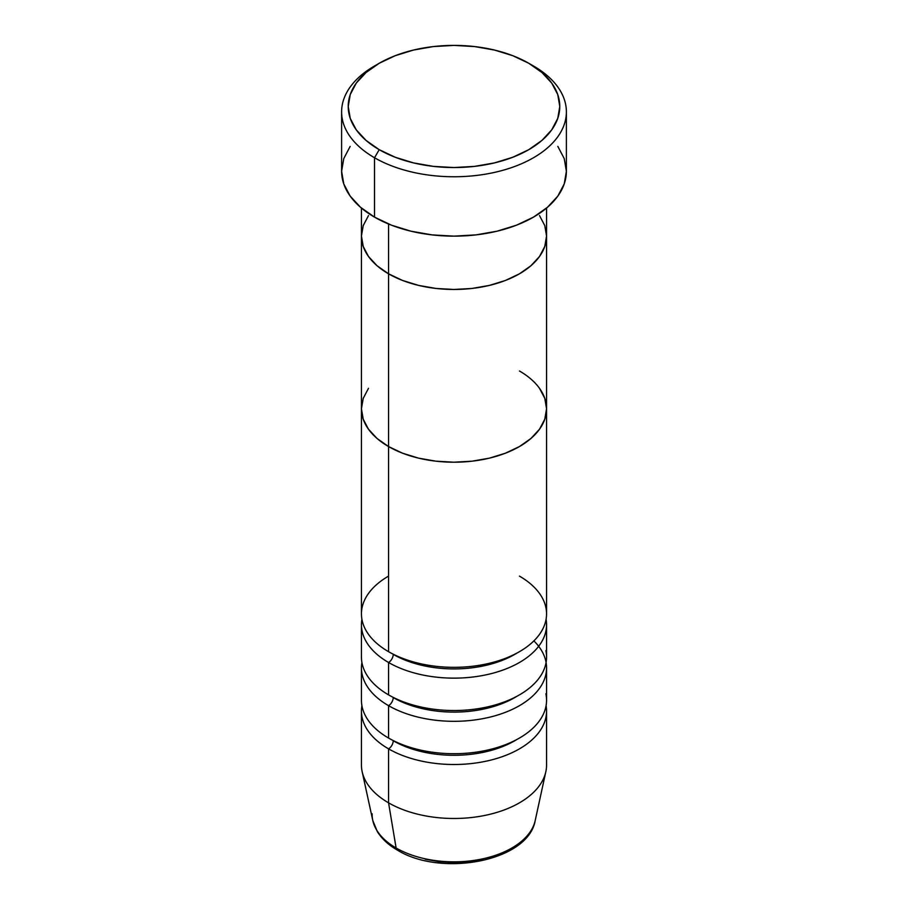 <?xml version="1.0" encoding="UTF-8"?>
<svg xmlns="http://www.w3.org/2000/svg" width="908" height="908" viewBox="0 0 908 908"><rect width="100%" height="100%" fill="white"/><g stroke="black" fill="none" stroke-linecap="round" stroke-linejoin="round"><path stroke-width="1.36" d="M379.204 63.288L374.527 65.989A112.388 64.888 0 0 0 374.527 157.754L379.204 149.661A105.782 61.074 180 0 1 379.204 63.288A105.782 61.074 180 0 1 528.796 63.288L512.77 55.694L494.485 50.053L474.634 46.569L454 45.4L433.366 46.569L413.515 50.053L395.23 55.694L379.204 63.288L366.049 72.538L356.265 83.105L350.25 94.557L348.218 106.474L350.25 118.392L356.265 129.844L366.049 140.4L379.204 149.661L395.23 157.254L413.515 162.895L433.366 166.368L454 167.549L474.634 166.368L494.485 162.895L512.77 157.254L528.796 149.661L541.951 140.4L551.735 129.844L557.75 118.392L559.782 106.474L557.75 94.557L551.735 83.105L541.951 72.538L528.796 63.288A105.782 61.074 180 0 1 528.796 149.661A105.782 61.074 180 0 1 379.204 149.661L374.527 157.754A112.388 64.888 0 0 0 533.473 157.754A112.388 64.888 0 0 0 533.473 65.989L533.473 65.989A112.388 64.888 180 0 1 566.388 111.866A112.388 64.888 180 0 1 497.016 171.816A112.388 64.888 180 0 1 374.527 157.754L374.527 217.137A112.388 64.888 0 0 0 497.016 231.2A112.388 64.888 0 0 0 566.388 171.249L564.231 183.915L557.841 196.083L547.456 207.296L533.473 217.137L516.448 225.207L497.016 231.2L475.928 234.888L454 236.137L432.072 234.888L410.984 231.2L391.552 225.207L374.527 217.137L374.527 157.754A112.388 64.888 180 0 1 341.612 111.866A112.388 64.888 180 0 1 376.934 64.638M388.556 224.004L388.556 273.819A92.559 53.436 0 0 0 489.423 285.396A92.559 53.436 0 0 0 546.559 236.023L544.777 246.454L539.511 256.476L530.964 265.715L519.444 273.819L505.427 280.459L489.423 285.396L472.058 288.438L454 289.47L435.942 288.438L418.577 285.396L402.573 280.459L388.556 273.819L377.036 265.715L368.489 256.476L363.223 246.454L361.441 236.023L363.223 225.604L368.489 215.582L363.223 225.604L361.441 236.023A92.559 53.436 0 0 0 388.556 273.819L388.556 224.004M546.559 208.057L546.559 236.023L544.777 225.604L539.511 215.582L544.777 225.604L546.559 236.023A92.559 53.436 180 0 1 489.423 285.396A92.559 53.436 180 0 1 388.556 273.819L388.556 651.683A92.559 53.436 0 0 0 489.423 663.271A92.559 53.436 0 0 0 546.559 613.899L546.559 408.77A92.559 53.436 180 0 1 489.423 458.143A92.559 53.436 180 0 1 388.556 446.554L377.036 438.462L368.489 429.223L363.223 419.201L361.441 408.77L363.223 398.34L368.489 388.318L363.223 398.34L361.441 408.77A92.559 53.436 0 0 0 388.556 446.554A92.559 53.436 180 0 1 361.441 408.77L361.441 613.899A92.559 53.436 0 0 0 388.556 651.683L388.556 446.554A92.559 53.436 0 0 0 489.423 458.143A92.559 53.436 0 0 0 546.559 408.77L544.777 419.201L539.511 429.223L530.964 438.462L519.444 446.554L505.427 453.206L489.423 458.143L472.058 461.185L454 462.206L435.942 461.185L418.577 458.143L402.573 453.206L388.556 446.554L388.556 273.819A92.559 53.436 180 0 1 361.441 236.023L361.441 408.77L363.223 419.201L368.489 429.223L377.036 438.462L388.556 446.554L402.573 453.206L418.577 458.143L435.942 461.185L454 462.206L472.058 461.185L489.423 458.143L505.427 453.206L519.444 446.554L530.964 438.462L539.511 429.223L544.777 419.201L546.559 408.77A92.559 53.436 180 0 0 519.444 370.986M341.612 111.866L341.612 171.249A112.388 64.888 0 0 0 374.527 217.137L360.544 207.296L350.159 196.083L343.769 183.915L341.612 171.249L343.769 158.594L350.159 146.415M557.841 146.415L564.231 158.594L566.388 171.249L566.388 111.866M517.027 653.034A85.942 49.622 180 0 1 393.221 654.384A6.606 3.814 -60 0 1 388.556 662.488L388.556 694.87A92.559 53.436 0 0 0 489.423 706.458A92.559 53.436 0 0 0 546.559 657.086L546.559 624.693A92.559 53.436 180 0 1 489.423 674.065A92.559 53.436 180 0 1 388.556 662.488A92.559 53.436 180 0 1 361.441 624.693A92.559 53.436 180 0 1 361.917 619.301M388.556 576.115A92.559 53.436 0 0 0 388.556 651.683A92.559 53.436 0 0 0 519.444 651.683A92.559 53.436 0 0 0 519.444 576.115M517.027 696.22A85.942 49.622 180 0 1 393.221 697.571A6.606 3.814 -60 0 1 388.556 705.664L388.556 738.056A92.559 53.436 0 0 0 489.423 749.645A92.559 53.436 0 0 0 546.559 700.272L546.559 667.879A92.559 53.436 180 0 1 489.423 717.252A92.559 53.436 180 0 1 388.556 705.664A92.559 53.436 180 0 1 361.441 667.879A92.559 53.436 180 0 1 361.917 662.488M517.027 739.407A85.942 49.622 180 0 1 393.221 740.758A6.606 3.814 -60 0 1 388.556 748.85L388.556 802.831L396.115 847.993A6.606 3.814 120 0 0 397.42 850.126A6.606 3.814 -60 0 1 396.115 847.993A81.868 47.261 0 0 0 480.548 859.286A81.868 47.261 0 0 0 535.221 820.457C528.456 861.374 441.265 877.389 397.409 850.126C388.579 845.042 381.893 838.89 377.365 831.66L372.779 820.457A81.868 47.261 0 0 0 396.115 847.993L388.556 802.831A92.559 53.436 0 0 0 489.423 814.419A92.559 53.436 0 0 0 546.559 765.047L546.559 711.066A92.559 53.436 180 0 1 489.423 760.439A92.559 53.436 180 0 1 388.556 748.85A92.559 53.436 180 0 1 361.441 711.066A92.559 53.436 180 0 1 361.917 705.675M533.382 826.121A81.868 47.261 180 0 1 475.769 860.137A81.868 47.261 180 0 1 396.115 847.993A81.868 47.261 180 0 1 372.144 813.795M361.441 624.693L361.441 657.086A92.559 53.436 0 0 0 388.556 694.87L388.556 662.488A92.559 53.436 180 0 0 493.702 672.976A92.559 53.436 180 0 0 546.083 619.301A92.559 53.436 180 0 1 546.559 624.693M535.221 820.457L545.833 771.709A92.559 53.436 180 0 1 484.009 815.6A92.559 53.436 180 0 1 388.556 802.831L388.556 748.85A6.606 3.814 120 0 0 393.221 740.758A85.942 49.622 0 0 0 507.288 744.594M388.556 748.85A92.559 53.436 180 0 0 493.702 759.338A92.559 53.436 180 0 0 546.083 705.675A92.559 53.436 180 0 1 546.559 711.066M546.083 662.488A92.559 53.436 180 0 1 546.559 667.879M361.441 667.879L361.441 700.272A92.559 53.436 0 0 0 388.556 738.056L388.556 705.664A6.606 3.814 120 0 0 393.221 697.571A85.942 49.622 0 0 0 507.288 701.419M361.441 711.066L361.441 765.047A92.559 53.436 0 0 0 388.556 802.831A92.559 53.436 180 0 1 362.167 771.709L372.779 820.457M425.16 859.229L439.302 861.703L454 862.532L468.698 861.703L482.84 859.229M539.511 388.318L544.777 398.34L546.559 408.77L544.777 398.34L539.511 388.318M388.556 738.056A92.559 53.436 0 0 0 494.542 748.305A92.559 53.436 0 0 0 545.878 693.803M388.556 694.87A92.559 53.436 0 0 0 494.542 705.13A92.559 53.436 0 0 0 545.878 650.616M533.881 640.889A92.559 53.436 180 0 1 510.557 710.181A92.559 53.436 180 0 1 388.556 705.664M388.556 662.488A6.606 3.814 120 0 0 393.221 654.384A85.942 49.622 0 0 0 507.288 658.232M546.559 408.77L546.559 236.023L544.777 246.454L539.511 256.476L530.964 265.715L519.444 273.819L505.427 280.459L489.423 285.396L472.058 288.438L454 289.47L435.942 288.438L418.577 285.396L402.573 280.459L388.556 273.819L377.036 265.715L368.489 256.476L363.223 246.454L361.441 236.023L361.441 208.057M533.473 65.989L528.796 63.288"/></g></svg>

